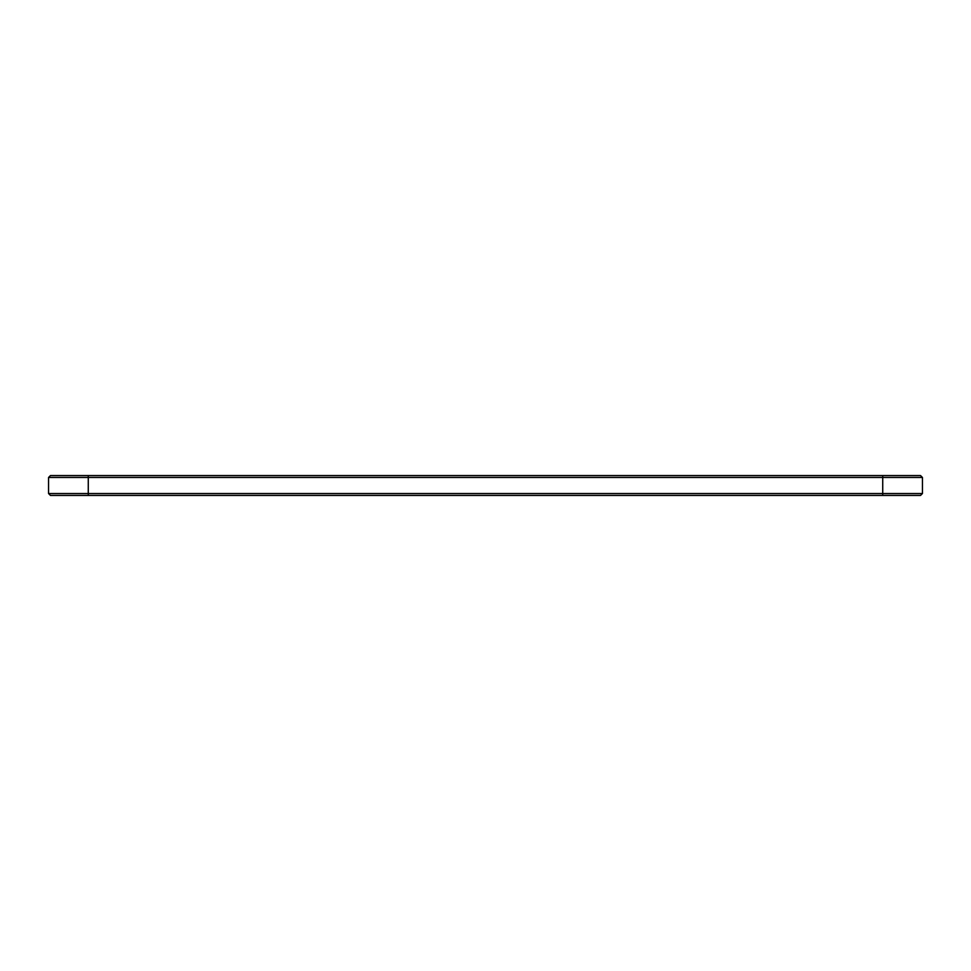 <?xml version="1.0" encoding="UTF-8"?>
<svg xmlns="http://www.w3.org/2000/svg" width="971" height="971" viewBox="0 0 971 971"><rect width="100%" height="100%" fill="white"/><g stroke="black" fill="none" stroke-linecap="round" stroke-linejoin="round"><path stroke-width="1.46" d="M922.45 493.523L882.724 493.523L882.724 495.428L920.544 495.428L922.45 493.523L922.45 477.477L920.544 475.572L50.456 475.572L48.55 477.477L88.276 477.477L88.276 475.572M922.45 477.477L88.276 477.477L88.276 493.523L48.55 493.523L48.55 477.477M882.724 475.572L882.724 493.523L88.276 493.523L88.276 495.428L50.456 495.428L48.55 493.523M882.724 495.428L88.276 495.428"/></g></svg>

